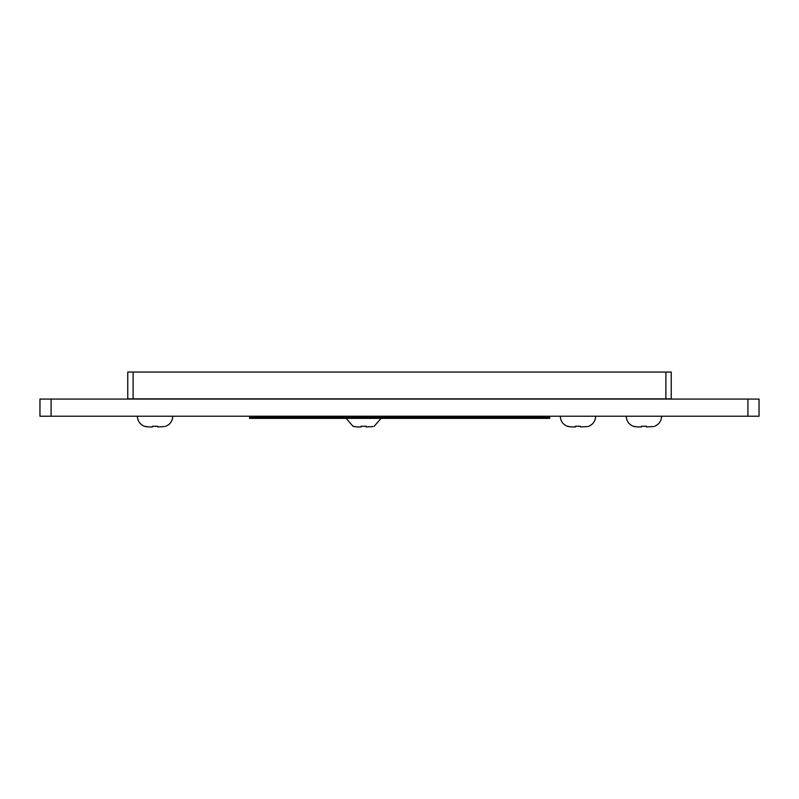 <?xml version="1.0" encoding="UTF-8"?>
<svg xmlns="http://www.w3.org/2000/svg" width="799" height="799" viewBox="0 0 799 799"><rect width="100%" height="100%" fill="white"/><g stroke="black" fill="none" stroke-linecap="round" stroke-linejoin="round"><path stroke-width="1.2" d="M39.95 399.071L51.086 399.071L39.95 399.071L39.97 416.219L51.086 416.219L39.95 416.219L39.97 399.071M747.924 416.219L51.096 416.219L51.096 399.071L747.924 399.071L747.924 416.219L759.05 416.219L759.05 399.071L747.924 399.071M759.05 399.071L759.05 416.219L759.05 399.071M155.386 426.346L155.985 426.326M144.359 416.219L169.847 416.219M164.574 426.566L157.633 426.946L157.633 426.237L152.539 426.237L152.539 426.946L148.514 426.946L144.509 426.227M140.324 416.219L165.802 416.219M145.018 426.406L146.247 426.726M152.539 426.237L152.539 426.946L148.514 426.946M644.234 426.346L644.833 426.326M633.207 416.219L658.696 416.219M653.422 426.566L646.481 426.946L646.481 426.237L641.387 426.237L641.387 426.946L637.362 426.946L633.357 426.227M629.173 416.219L654.651 416.219M633.867 426.406L635.095 426.726M641.387 426.237L641.387 426.946L637.362 426.946M249.548 417.298L249.548 418.366L549.722 418.366L549.722 417.298L249.548 417.298M127.76 398.861L127.76 372.054L671.25 372.054L665.897 372.054L665.897 398.861L127.76 398.861L127.76 372.054L127.76 398.861L127.76 372.054L133.113 372.054L133.113 398.861M671.25 398.861L671.25 372.054L671.25 398.861L665.897 398.861M129.348 372.054L180.804 372.054L129.348 372.054M618.206 372.054L669.662 372.054L618.206 372.054M578.276 426.346L578.875 426.326M567.25 416.219L592.738 416.219M587.465 426.566L580.523 426.946L580.523 426.237L575.43 426.237L575.43 426.946L571.405 426.946L567.4 426.227M561.657 416.219L588.693 416.219M567.909 426.406L569.138 426.726M575.43 426.237L575.43 426.946L571.405 426.946M363.905 426.346L364.504 426.326M352.878 416.219L378.356 416.219M373.093 426.566L366.142 426.946L366.142 426.237L361.048 426.237L361.048 426.946L357.033 426.946L353.028 426.227M347.245 416.219L374.322 416.219M353.528 426.406L354.766 426.726M361.048 426.237L361.048 426.946L357.033 426.946M395.765 416.219L395.765 417.298L545.847 417.298L545.847 416.219M172.774 416.219C172.524 421.083 170.147 424.449 165.653 426.316M144.509 426.316C140.015 424.449 137.638 421.083 137.388 416.219M661.622 416.219C661.372 421.083 658.995 424.449 654.501 426.316M633.357 426.316C628.863 424.449 626.486 421.083 626.246 416.219M595.664 416.219C595.415 421.083 593.038 424.449 588.543 426.316M567.4 426.316C562.905 424.449 560.528 421.083 560.289 416.219M381.283 416.219L381.233 417.298M381.073 418.366L374.172 426.316M353.028 426.316L346.127 418.366M345.967 417.298L345.907 416.219"/></g></svg>
